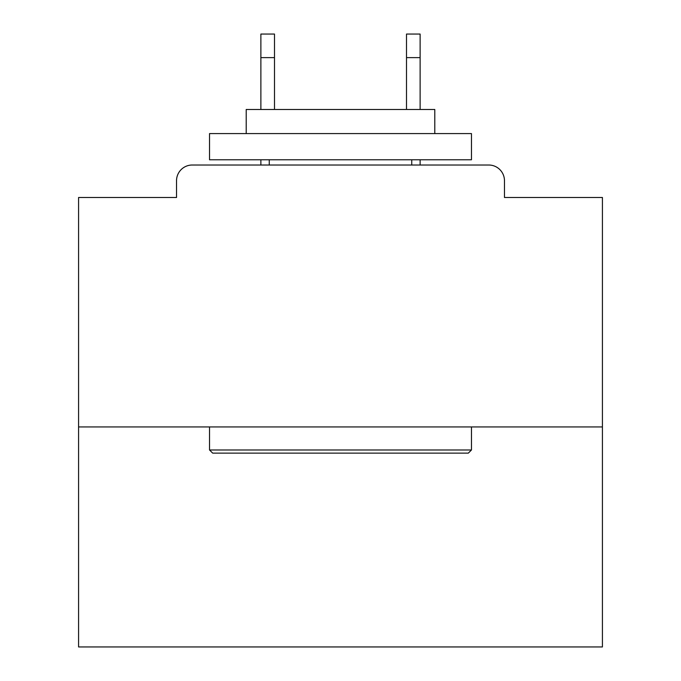 <?xml version="1.0" encoding="UTF-8"?>
<svg xmlns="http://www.w3.org/2000/svg" width="681" height="681" viewBox="0 0 681 681"><rect width="100%" height="100%" fill="white"/><g stroke="black" fill="none" stroke-linecap="round" stroke-linejoin="round"><path stroke-width="1.02" d="M504.468 197.49L504.468 180.729L504.468 197.49L602.421 197.49L602.421 646.95L78.579 646.95L78.579 197.49L176.532 197.49L176.532 180.729L176.532 197.49M602.421 426.936L78.579 426.936M504.468 180.729A15.714 15.714 0 0 0 488.745 165.015L192.255 165.015A15.714 15.714 0 0 0 176.532 180.729M488.745 165.015L422.22 165.015M258.78 165.015L192.255 165.015M468.315 453.129L212.685 453.129L209.535 449.988L471.465 449.988L468.315 453.129M209.535 133.578L471.465 133.578L471.465 159.771L209.535 159.771L209.535 133.578M434.793 133.578L434.793 109.488L246.207 109.488L246.207 133.578M209.535 426.936L209.535 449.988M471.465 426.936L471.465 449.988M269.259 159.771L269.259 165.015M411.741 159.771L411.741 165.015M274.494 57.621L260.874 57.621L260.874 34.05L274.494 34.05L274.494 109.488M260.874 57.621L260.874 109.488M260.874 159.771L260.874 165.015M420.126 34.05L420.126 57.621L406.506 57.621L406.506 34.05L420.126 34.05M406.506 109.488L406.506 57.621M420.126 165.015L420.126 159.771M420.126 109.488L420.126 57.621"/></g></svg>
